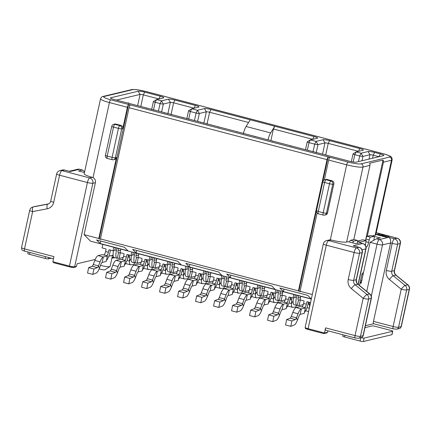 <?xml version="1.0" encoding="UTF-8"?>
<svg xmlns="http://www.w3.org/2000/svg" width="431" height="431" viewBox="0 0 431 431"><rect width="100%" height="100%" fill="white"/><g stroke="black" fill="none" stroke-linecap="round" stroke-linejoin="round"><path stroke-width="0.65" d="M214.643 300.687L218.151 299.286L223.387 300.66L219.88 302.061L214.643 300.687L213.555 306.08L218.792 307.454L222.288 306.085A8.809 2.467 104.7 0 0 225.408 301.317L226.97 297.239A3.173 0.889 -75.3 0 1 228.144 295.504L232.201 294.535L233.392 289.082L229.335 290.047L224.098 288.673A8.809 2.467 -75.3 0 0 220.839 293.495L219.271 297.573L224.508 298.947L226.076 294.863A8.809 2.467 -75.3 0 1 229.335 290.047L228.144 295.504M223.387 300.66A3.173 0.889 104.7 0 0 224.508 298.947L225.408 301.317M218.792 307.454L219.88 302.061M218.151 299.286A3.173 0.889 104.7 0 0 219.271 297.573M233.392 289.082L232.74 288.619A3.173 0.889 -75.3 0 0 234.378 285.322L234.847 283.194A0.442 0.42 76.6 0 1 235.348 282.876L239.027 283.84L240.751 283.431L241.344 280.726M228.829 277.44L228.064 280.964L231.749 281.928A0.442 0.42 76.6 0 1 232.061 282.461L231.598 284.595A3.173 0.889 -75.3 0 1 229.96 287.892L228.155 287.709L224.098 288.673M236.479 283.172L236.102 284.913A8.809 2.467 -75.3 0 1 232.428 293.511M239.792 280.317L239.027 283.84M120.815 252.83L118.482 252.771A3.173 0.889 104.7 0 1 118.347 252.771A3.173 0.889 104.7 0 1 118.18 249.937L118.498 248.498M118.52 252.76L117.291 258.223A8.809 2.467 104.7 0 1 116.914 258.223A8.809 2.467 104.7 0 1 116.462 250.346L116.925 248.213A0.442 0.42 76.6 0 1 116.968 248.1M113.466 250.686A8.809 2.467 104.7 0 0 114.134 257.496L116.914 258.223M312.324 294.513L300.062 291.297L300.482 291.722L298.424 290.871L100.439 238.93L100.859 239.35L99.222 238.925L98.801 238.499L84.077 234.636L90.558 241.171L311.327 299.082M138.814 257.549L136.482 257.49A3.173 0.889 104.7 0 1 136.347 257.49A3.173 0.889 104.7 0 1 136.18 254.656L136.492 253.218M136.519 257.485L135.291 262.948A8.809 2.467 104.7 0 1 134.914 262.948A8.809 2.467 104.7 0 1 134.461 255.066L134.925 252.938A0.442 0.42 76.6 0 1 134.968 252.819M131.466 255.405A8.809 2.467 104.7 0 0 132.134 262.215L134.914 262.948M135.334 262.937L137.096 263.131L141.287 262.129M146.184 260.965L147.073 260.75A3.173 0.889 104.7 0 1 147.213 260.75A3.173 0.889 104.7 0 1 147.58 262.086L147.44 265.819L149.104 263.363M136.024 255.594L138.588 254.985M152.375 267.527L151.96 269.305L148.706 269.547A8.809 2.467 -75.3 0 1 148.463 269.526A8.809 2.467 -75.3 0 1 147.44 265.819L144.994 265.178M138.286 257.679L137.096 263.131M156.814 262.274L154.481 262.215A3.173 0.889 104.7 0 1 154.346 262.215A3.173 0.889 104.7 0 1 154.179 259.376L154.492 257.943M154.519 262.204L153.291 267.667A8.809 2.467 104.7 0 1 152.913 267.667A8.809 2.467 104.7 0 1 152.461 259.791L152.924 257.657A0.442 0.42 76.6 0 1 152.967 257.539M149.465 260.13A8.809 2.467 104.7 0 0 150.133 266.94L152.913 267.667M153.328 267.656L155.095 267.85L159.287 266.854M164.179 265.685L165.073 265.469A3.173 0.889 104.7 0 1 165.208 265.469A3.173 0.889 104.7 0 1 165.579 266.805L165.439 270.544L167.104 268.087M154.023 260.313L156.582 259.704M170.374 272.247L169.959 274.024L166.7 274.272A8.809 2.467 -75.3 0 1 166.463 274.251A8.809 2.467 -75.3 0 1 165.439 270.544L162.993 269.903M156.286 262.398L155.095 267.85M174.814 266.994L172.481 266.934A3.173 0.889 104.7 0 1 172.341 266.934A3.173 0.889 104.7 0 1 172.179 264.101L172.492 262.662M172.519 266.924L171.29 272.387A8.809 2.467 104.7 0 1 170.913 272.392A8.809 2.467 104.7 0 1 170.455 264.51L170.924 262.382A0.442 0.42 76.6 0 1 170.967 262.263M167.465 264.849A8.809 2.467 104.7 0 0 168.133 271.659L170.913 272.392M171.328 272.381L173.095 272.575L177.286 271.573M182.178 270.404L183.073 270.194A3.173 0.889 104.7 0 1 183.207 270.194A3.173 0.889 104.7 0 1 183.579 271.525L183.439 275.264L185.104 272.807M172.017 265.038L174.582 264.424M188.374 276.971L187.959 278.744L184.7 278.992A8.809 2.467 -75.3 0 1 184.463 278.97A8.809 2.467 -75.3 0 1 183.439 275.264L180.993 274.622M174.286 267.118L173.095 272.575M192.813 271.713L190.48 271.659A3.173 0.889 104.7 0 1 190.34 271.659A3.173 0.889 104.7 0 1 190.179 268.82L190.491 267.387M190.518 271.649L189.29 277.111A8.809 2.467 104.7 0 1 188.913 277.111A8.809 2.467 104.7 0 1 188.455 269.23L188.918 267.101A0.442 0.42 76.6 0 1 188.967 266.983M185.459 269.574A8.809 2.467 104.7 0 0 186.127 276.384L188.913 277.111M189.328 277.101L191.095 277.295L195.286 276.293M200.178 275.129L201.072 274.913A3.173 0.889 104.7 0 1 201.207 274.913A3.173 0.889 104.7 0 1 201.579 276.249L201.439 279.988L203.098 277.526M190.017 269.758L192.582 269.149M206.368 281.691L205.953 283.469L202.699 283.711A8.809 2.467 -75.3 0 1 202.462 283.695A8.809 2.467 -75.3 0 1 201.439 279.988L198.993 279.347M192.285 271.842L191.095 277.295M210.807 276.438L208.475 276.379A3.173 0.889 104.7 0 1 208.34 276.379A3.173 0.889 104.7 0 1 208.178 273.545L208.491 272.106M208.518 276.368L207.289 281.831A8.809 2.467 104.7 0 1 206.912 281.836A8.809 2.467 104.7 0 1 206.454 273.954L206.918 271.821A0.442 0.42 76.6 0 1 206.961 271.708M203.459 274.294A8.809 2.467 104.7 0 0 204.127 281.104L206.912 281.836M207.327 281.826L209.094 282.014L213.286 281.017M218.178 279.848L219.072 279.638A3.173 0.889 104.7 0 1 219.207 279.638A3.173 0.889 104.7 0 1 219.573 280.969L219.438 284.708L221.098 282.251M208.017 274.482L210.581 273.868M224.368 286.416L223.953 288.188L220.699 288.436A8.809 2.467 -75.3 0 1 220.462 288.414A8.809 2.467 -75.3 0 1 219.438 284.708L216.987 284.067M210.28 276.562L209.094 282.014M228.807 281.157L226.474 281.098A3.173 0.889 104.7 0 1 226.34 281.104A3.173 0.889 104.7 0 1 226.178 278.264L226.49 276.826M226.517 281.093L225.289 286.556A8.809 2.467 104.7 0 1 224.907 286.556A8.809 2.467 104.7 0 1 224.454 278.674L224.917 276.546A0.442 0.42 76.6 0 1 224.96 276.427M221.459 279.013A8.809 2.467 104.7 0 0 222.127 285.823L224.907 286.556M225.327 286.545L227.094 286.739L231.285 285.737M236.177 284.573L237.072 284.358A3.173 0.889 104.7 0 1 237.206 284.358A3.173 0.889 104.7 0 1 237.573 285.694L237.433 289.433L239.097 286.971M226.016 279.202L228.581 278.593M242.367 291.135L241.953 292.913L238.699 293.155A8.809 2.467 -75.3 0 1 238.456 293.134A8.809 2.467 -75.3 0 1 237.433 289.433L234.987 288.786M228.279 281.287L227.094 286.739M246.807 285.882L244.474 285.823A3.173 0.889 104.7 0 1 244.339 285.823A3.173 0.889 104.7 0 1 244.172 282.984L244.49 281.551M244.512 285.812L243.283 291.275A8.809 2.467 104.7 0 1 242.906 291.275A8.809 2.467 104.7 0 1 242.454 283.399L242.917 281.265A0.442 0.42 76.6 0 1 242.96 281.147M239.458 283.738A8.809 2.467 104.7 0 0 240.126 290.548L242.906 291.275M243.326 291.264L245.088 291.458L249.285 290.462M254.177 289.293L255.071 289.077A3.173 0.889 104.7 0 1 255.206 289.077A3.173 0.889 104.7 0 1 255.572 290.413L255.432 294.152L257.097 291.695M244.016 283.921L246.58 283.312M260.367 295.855L259.952 297.632L256.698 297.88A8.809 2.467 -75.3 0 1 256.456 297.859A8.809 2.467 -75.3 0 1 255.432 294.152L252.986 293.511M246.279 286.006L245.088 291.458M262.484 286.27L262.172 287.709A3.173 0.889 104.7 0 0 262.339 290.542A3.173 0.889 104.7 0 0 262.474 290.542L261.283 296A8.809 2.467 104.7 0 1 260.906 296A8.809 2.467 104.7 0 1 260.453 288.118L260.917 285.99A0.442 0.42 76.6 0 1 260.96 285.872M257.458 288.458A8.809 2.467 104.7 0 0 258.126 295.267L260.906 296M262.016 288.646L264.58 288.032M262.511 290.537L264.806 290.602M261.326 295.989L263.088 296.183L267.279 295.181M272.176 294.012L273.065 293.802A3.173 0.889 104.7 0 1 273.206 293.802A3.173 0.889 104.7 0 1 273.572 295.133L273.432 298.872L275.097 296.415M264.278 290.726L263.088 296.183M278.367 300.579L277.952 302.352L274.698 302.6A8.809 2.467 -75.3 0 1 274.455 302.578A8.809 2.467 -75.3 0 1 273.432 298.872L270.986 298.23M280.484 290.995L280.172 292.428A3.173 0.889 104.7 0 0 280.339 295.267A3.173 0.889 104.7 0 0 280.473 295.267L279.283 300.719A8.809 2.467 104.7 0 1 278.905 300.719A8.809 2.467 104.7 0 1 278.453 292.838L278.916 290.709A0.442 0.42 76.6 0 1 278.959 290.591M275.457 293.182A8.809 2.467 104.7 0 0 276.126 299.992L278.905 300.719M280.015 293.366L282.574 292.757M280.511 295.257L282.806 295.321M279.32 300.709L281.087 300.903L285.279 299.901M290.171 298.737L291.065 298.521A3.173 0.889 104.7 0 1 291.2 298.521A3.173 0.889 104.7 0 1 291.572 299.857L291.431 303.596L293.096 301.134M282.278 295.45L281.087 300.903M296.366 305.299L295.952 307.077L292.692 307.319A8.809 2.467 -75.3 0 1 292.455 307.303A8.809 2.467 -75.3 0 1 291.431 303.596L288.985 302.955M298.484 295.714L298.171 297.153A3.173 0.889 104.7 0 0 298.333 299.987A3.173 0.889 104.7 0 0 298.473 299.987L297.282 305.439A8.809 2.467 104.7 0 1 296.905 305.444A8.809 2.467 104.7 0 1 296.447 297.562L296.916 295.429A0.442 0.42 76.6 0 1 296.959 295.316M293.457 297.902A8.809 2.467 104.7 0 0 294.125 304.712L296.905 305.444M298.01 298.09L300.574 297.476M298.511 299.976L300.806 300.046M297.32 305.434L299.087 305.627L303.279 304.625M308.17 303.456L309.065 303.246A3.173 0.889 104.7 0 1 309.199 303.246A3.173 0.889 104.7 0 1 309.571 304.577L309.453 307.669M300.278 300.17L299.087 305.627M113.8 247.265L113.035 250.788L109.355 249.824A0.442 0.42 76.6 0 0 108.854 250.142L109.754 249.926M102.837 244.388L102.072 247.911L105.757 248.876A0.442 0.42 76.6 0 1 106.069 249.409L105.606 251.542L108.386 252.27L108.854 250.142M115.352 247.674L114.759 250.379L113.035 250.788M106.435 260.459A8.809 2.467 -75.3 0 0 110.11 251.86L110.487 250.12M108.386 252.27A3.173 0.889 -75.3 0 1 106.748 255.572L107.4 256.03L103.343 257L98.106 255.626L102.163 254.656L106.748 255.572M105.606 251.542A3.173 0.889 -75.3 0 1 103.968 254.84M107.4 256.03L106.209 261.482L102.152 262.452A3.173 0.889 -75.3 0 0 100.978 264.187L99.416 268.265L98.516 265.895L100.084 261.816A8.809 2.467 -75.3 0 1 103.343 257L102.152 262.452M100.084 261.816L94.847 260.443A8.809 2.467 -75.3 0 1 98.106 255.626M94.847 260.443L93.279 264.521L98.516 265.895A3.173 0.889 104.7 0 1 97.395 267.613L93.888 269.014L88.651 267.64L92.159 266.239A3.173 0.889 104.7 0 0 93.279 264.521M88.651 267.64L87.563 273.028L92.8 274.402L96.296 273.033A8.809 2.467 104.7 0 0 99.416 268.265M92.8 274.402L93.888 269.014M133.351 252.394L132.759 255.098L131.035 255.508L127.355 254.543A0.442 0.42 76.6 0 0 126.849 254.861L127.748 254.646M124.435 265.178A8.809 2.467 -75.3 0 0 128.109 256.58L128.486 254.84M115.395 272.333L111.888 273.733L106.651 272.36L110.158 270.959L115.395 272.333A3.173 0.889 104.7 0 0 116.515 270.614L118.083 266.536L112.847 265.162A8.809 2.467 -75.3 0 1 116.106 260.346L120.163 259.376L121.968 259.564A3.173 0.889 -75.3 0 0 123.605 256.262L124.069 254.134A0.442 0.42 76.6 0 0 123.751 253.6L120.071 252.636L120.836 249.113M131.8 251.99L131.035 255.508M123.605 256.262L126.385 256.995L126.849 254.861M126.385 256.995A3.173 0.889 -75.3 0 1 124.748 260.292L125.399 260.75L121.343 261.719L116.106 260.346M125.399 260.75L124.209 266.207L120.152 267.172A3.173 0.889 -75.3 0 0 118.978 268.906L117.415 272.985L116.515 270.614L111.279 269.24L112.847 265.162M118.083 266.536A8.809 2.467 -75.3 0 1 121.343 261.719L120.152 267.172M110.158 270.959A3.173 0.889 104.7 0 0 111.279 269.24M106.651 272.36L105.563 277.747L110.799 279.121L114.296 277.758A8.809 2.467 104.7 0 0 117.415 272.985M110.799 279.121L111.888 273.733M151.346 257.118L150.758 259.823L149.034 260.232L145.349 259.268A0.442 0.42 76.6 0 0 144.848 259.586L145.748 259.37M142.435 269.903A8.809 2.467 -75.3 0 0 146.109 261.305L146.486 259.564M133.394 277.052L129.887 278.453L124.651 277.079L128.158 275.678L133.394 277.052A3.173 0.889 104.7 0 0 134.515 275.339L136.083 271.255L130.846 269.881A8.809 2.467 -75.3 0 1 134.106 265.065L138.162 264.101L139.967 264.284A3.173 0.889 -75.3 0 0 141.605 260.987L142.068 258.853A0.442 0.42 76.6 0 0 141.751 258.32L138.071 257.355L138.836 253.832M149.799 256.709L149.034 260.232M141.605 260.987L144.385 261.714L144.848 259.586M144.385 261.714A3.173 0.889 -75.3 0 1 142.747 265.011L143.399 265.474L139.342 266.439L134.106 265.065M143.399 265.474L142.208 270.927L138.152 271.896A3.173 0.889 -75.3 0 0 136.977 273.631L135.415 277.709L134.515 275.339L129.278 273.965L130.846 269.881M136.083 271.255A8.809 2.467 -75.3 0 1 139.342 266.439L138.152 271.896M128.158 275.678A3.173 0.889 104.7 0 0 129.278 273.965M124.651 277.079L123.562 282.472L128.794 283.846L132.295 282.477A8.809 2.467 104.7 0 0 135.415 277.709M128.794 283.846L129.887 278.453M169.345 261.838L168.753 264.542L167.034 264.952L163.349 263.987A0.442 0.42 76.6 0 0 162.848 264.305L163.748 264.09M160.429 274.622A8.809 2.467 -75.3 0 0 164.109 266.024L164.486 264.284M151.394 281.777L147.887 283.178L142.65 281.804L146.157 280.403L151.394 281.777A3.173 0.889 104.7 0 0 152.515 280.058L154.077 275.98L148.84 274.606A8.809 2.467 -75.3 0 1 152.1 269.79L156.162 268.82L157.967 269.003A3.173 0.889 -75.3 0 0 159.605 265.706L160.068 263.578A0.442 0.42 76.6 0 0 159.75 263.045L156.07 262.075L156.836 258.557M167.799 261.428L167.034 264.952M159.605 265.706L162.385 266.433L162.848 264.305M162.385 266.433A3.173 0.889 -75.3 0 1 160.747 269.736L161.399 270.194L157.337 271.164L152.1 269.79M161.399 270.194L160.208 275.646L156.151 276.616A3.173 0.889 -75.3 0 0 154.977 278.351L153.409 282.429L152.515 280.058L147.278 278.685L148.84 274.606M154.077 275.98A8.809 2.467 -75.3 0 1 157.337 271.164L156.151 276.616M146.157 280.403A3.173 0.889 104.7 0 0 147.278 278.685M142.65 281.804L141.557 287.191L146.793 288.565L150.295 287.202A8.809 2.467 104.7 0 0 153.409 282.429M146.793 288.565L147.887 283.178M187.345 266.557L186.752 269.262L185.034 269.677L181.349 268.707A0.442 0.42 76.6 0 0 180.848 269.025L181.747 268.815M178.429 279.342A8.809 2.467 -75.3 0 0 182.103 270.749L182.485 269.009M169.394 286.496L165.887 287.897L160.65 286.523L164.157 285.123L169.394 286.496A3.173 0.889 104.7 0 0 170.514 284.778L172.077 280.7L166.84 279.326A8.809 2.467 -75.3 0 1 170.1 274.509L174.162 273.545L175.967 273.728A3.173 0.889 -75.3 0 0 177.604 270.426L178.068 268.297A0.442 0.42 76.6 0 0 177.75 267.764L174.07 266.8L174.835 263.276M185.793 266.153L185.034 269.677M177.604 270.426L180.384 271.158L180.848 269.025M180.384 271.158A3.173 0.889 -75.3 0 1 178.746 274.455L179.393 274.919L175.336 275.883L170.1 274.509M179.393 274.919L178.208 280.371L174.151 281.335A3.173 0.889 -75.3 0 0 172.976 283.07L171.409 287.148L170.514 284.778L165.278 283.404L166.84 279.326M172.077 280.7A8.809 2.467 -75.3 0 1 175.336 275.883L174.151 281.335M164.157 285.123A3.173 0.889 104.7 0 0 165.278 283.404M160.65 286.523L159.556 291.916L164.793 293.29L168.295 291.922A8.809 2.467 104.7 0 0 171.409 287.148M164.793 293.29L165.887 287.897M205.345 271.282L204.752 273.987L203.028 274.396L199.348 273.432A0.442 0.42 76.6 0 0 198.847 273.75L199.747 273.534M196.428 284.067A8.809 2.467 -75.3 0 0 200.103 275.468L200.485 273.728M187.388 291.221L183.881 292.622L178.649 291.248L182.157 289.847L187.388 291.221A3.173 0.889 104.7 0 0 188.514 289.503L190.076 285.424L184.84 284.051A8.809 2.467 -75.3 0 1 188.099 279.234L192.156 278.264L193.961 278.448A3.173 0.889 -75.3 0 0 195.599 275.15L196.067 273.017A0.442 0.42 76.6 0 0 195.749 272.484L192.07 271.519L192.829 267.996M203.793 270.873L203.028 274.396M195.599 275.15L198.384 275.878L198.847 273.75M198.384 275.878A3.173 0.889 -75.3 0 1 196.746 279.18L197.393 279.638L193.336 280.608L188.099 279.234M197.393 279.638L196.207 285.09L192.145 286.06A3.173 0.889 -75.3 0 0 190.976 287.795L189.408 291.873L188.514 289.503L183.277 288.129L184.84 284.051M190.076 285.424A8.809 2.467 -75.3 0 1 193.336 280.608L192.145 286.06M182.157 289.847A3.173 0.889 104.7 0 0 183.277 288.129M178.649 291.248L177.556 296.636L182.792 298.01L186.294 296.641A8.809 2.467 104.7 0 0 189.408 291.873M182.792 298.01L183.881 292.622M223.344 276.002L222.752 278.706L221.028 279.116L217.348 278.151A0.442 0.42 76.6 0 0 216.847 278.469L217.747 278.254M214.428 288.786A8.809 2.467 -75.3 0 0 218.102 280.188L218.485 278.448M205.388 295.941L201.88 297.342L196.644 295.968L200.151 294.567L205.388 295.941A3.173 0.889 104.7 0 0 206.508 294.222L208.076 290.144L202.839 288.77A8.809 2.467 -75.3 0 1 206.099 283.954L210.156 282.984L211.96 283.172A3.173 0.889 -75.3 0 0 213.598 279.87L214.062 277.742A0.442 0.42 76.6 0 0 213.749 277.208L210.064 276.244L210.829 272.721M221.793 275.598L221.028 279.116M213.598 279.87L216.384 280.603L216.847 278.469M216.384 280.603A3.173 0.889 -75.3 0 1 214.746 283.9L215.392 284.358L211.335 285.327L206.099 283.954M215.392 284.358L214.207 289.815L210.145 290.78A3.173 0.889 -75.3 0 0 208.97 292.514L207.408 296.593L206.508 294.222L201.277 292.848L202.839 288.77M208.076 290.144A8.809 2.467 -75.3 0 1 211.335 285.327L210.145 290.78M200.151 294.567A3.173 0.889 104.7 0 0 201.277 292.848M196.644 295.968L195.555 301.361L200.792 302.729L204.294 301.366A8.809 2.467 104.7 0 0 207.408 296.593M200.792 302.729L201.88 297.342M257.792 285.042L257.027 288.56L253.347 287.596A0.442 0.42 76.6 0 0 252.841 287.913L253.74 287.698M246.828 282.165L246.063 285.683L249.743 286.653A0.442 0.42 76.6 0 1 250.061 287.186L249.597 289.314L252.377 290.047L252.841 287.913M259.343 285.446L258.751 288.15L257.027 288.56M250.427 298.23A8.809 2.467 -75.3 0 0 254.101 289.632L254.479 287.892M252.377 290.047A3.173 0.889 -75.3 0 1 250.74 293.344L251.392 293.802L247.335 294.772L242.098 293.398L246.155 292.428L250.74 293.344M249.597 289.314A3.173 0.889 -75.3 0 1 247.96 292.611M251.392 293.802L250.201 299.254L246.144 300.224A3.173 0.889 -75.3 0 0 244.97 301.959L243.407 306.037L242.508 303.666L244.075 299.588A8.809 2.467 -75.3 0 1 247.335 294.772L246.144 300.224M244.075 299.588L238.839 298.214A8.809 2.467 -75.3 0 1 242.098 293.398M238.839 298.214L237.271 302.293L242.508 303.666A3.173 0.889 104.7 0 1 241.387 305.385L237.88 306.786L232.643 305.412L236.15 304.011A3.173 0.889 104.7 0 0 237.271 302.293M232.643 305.412L231.555 310.799L236.791 312.173L240.288 310.81A8.809 2.467 104.7 0 0 243.407 306.037M236.791 312.173L237.88 306.786M275.792 289.761L275.026 293.285L271.341 292.315A0.442 0.42 76.6 0 0 270.84 292.638L271.74 292.423M264.828 286.884L264.063 290.408L267.743 291.372A0.442 0.42 76.6 0 1 268.06 291.906L267.597 294.039L270.377 294.766L270.84 292.638M277.338 290.165L276.75 292.87L275.026 293.285M268.427 302.955A8.809 2.467 -75.3 0 0 272.101 294.357L272.478 292.617M270.377 294.766A3.173 0.889 -75.3 0 1 268.739 298.063L269.391 298.527L265.334 299.491L260.098 298.117L264.155 297.153L268.739 298.063M267.597 294.039A3.173 0.889 -75.3 0 1 265.959 297.336M269.391 298.527L268.201 303.979L264.144 304.949A3.173 0.889 -75.3 0 0 262.969 306.678L261.407 310.756L260.507 308.386L262.075 304.308A8.809 2.467 -75.3 0 1 265.334 299.491L264.144 304.949M262.075 304.308L256.838 302.934A8.809 2.467 -75.3 0 1 260.098 298.117M256.838 302.934L255.271 307.012L260.507 308.386A3.173 0.889 104.7 0 1 259.387 310.104L255.879 311.505L250.643 310.131L254.15 308.731A3.173 0.889 104.7 0 0 255.271 307.012M250.643 310.131L249.554 315.524L254.786 316.898L258.288 315.53A8.809 2.467 104.7 0 0 261.407 310.756M254.786 316.898L255.879 311.505M293.791 294.481L293.026 298.004L289.341 297.04A0.442 0.42 76.6 0 0 288.84 297.358L289.74 297.142M282.828 291.609L282.063 295.127L285.742 296.097A0.442 0.42 76.6 0 1 286.06 296.63L285.597 298.758L288.377 299.486L288.84 297.358M295.337 294.89L294.745 297.595L293.026 298.004M286.421 307.675A8.809 2.467 -75.3 0 0 290.101 299.076L290.478 297.336M288.377 299.486A3.173 0.889 -75.3 0 1 286.739 302.788L287.391 303.246L283.329 304.216L278.092 302.842L282.154 301.872L286.739 302.788M285.597 298.758A3.173 0.889 -75.3 0 1 283.959 302.056M287.391 303.246L286.2 308.698L282.143 309.668A3.173 0.889 -75.3 0 0 280.969 311.403L279.401 315.481L278.507 313.111L280.069 309.032A8.809 2.467 -75.3 0 1 283.329 304.216L282.143 309.668M280.069 309.032L274.833 307.659A8.809 2.467 -75.3 0 1 278.092 302.842M274.833 307.659L273.27 311.737L278.507 313.111A3.173 0.889 104.7 0 1 277.386 314.829L273.879 316.23L268.642 314.856L272.15 313.456A3.173 0.889 104.7 0 0 273.27 311.737M268.642 314.856L267.549 320.244L272.785 321.618L276.287 320.249A8.809 2.467 104.7 0 0 279.401 315.481M272.785 321.618L273.879 316.23M310.557 302.605L307.341 301.759A0.442 0.42 76.6 0 0 306.84 302.077L307.739 301.867M300.827 296.329L300.062 299.852L303.742 300.816A0.442 0.42 76.6 0 1 304.06 301.35L303.591 303.478L306.376 304.211L306.84 302.077M304.421 312.394A8.809 2.467 -75.3 0 0 308.095 303.796L308.477 302.056M306.376 304.211A3.173 0.889 -75.3 0 1 304.739 307.508L305.385 307.966L301.328 308.935L296.092 307.562L300.154 306.592L304.739 307.508M303.591 303.478A3.173 0.889 -75.3 0 1 301.959 306.78M305.385 307.966L304.2 313.423L300.143 314.388A3.173 0.889 -75.3 0 0 298.969 316.122L297.401 320.201L296.506 317.83L298.069 313.752A8.809 2.467 -75.3 0 1 301.328 308.935L300.143 314.388M298.069 313.752L292.832 312.378A8.809 2.467 -75.3 0 1 296.092 307.562M292.832 312.378L291.27 316.456L296.506 317.83A3.173 0.889 104.7 0 1 295.386 319.549L291.879 320.95L286.642 319.576L290.149 318.175A3.173 0.889 104.7 0 0 291.27 316.456M286.642 319.576L285.548 324.969L290.785 326.342L294.287 324.974A8.809 2.467 104.7 0 0 297.401 320.201M290.785 326.342L291.879 320.95M136.164 252.975L181.165 264.779L177.61 261.202L132.608 249.398L136.164 252.975L136.713 250.47M185.788 263.346L189.344 266.929L222.067 275.511L218.512 271.929L185.788 263.346M271.692 285.882L226.695 274.078L230.251 277.661L275.247 289.465L271.692 285.882M124.43 247.249L96.614 239.954L100.17 243.537L127.985 250.831L124.43 247.249M279.875 288.027L283.431 291.609L311.247 298.904L307.691 295.327L279.875 288.027M189.344 266.929L189.893 264.424M230.251 277.661L230.795 275.156M100.17 243.537L100.714 241.031M283.431 291.609L283.975 289.104M100.439 238.93L129.052 107.707L327.037 159.642L298.424 290.871M120.874 125.378L115.966 124.09L114.888 124.349A2.645 2.511 -103.4 0 0 113.714 124.333A2.645 2.645 0 0 0 111.748 126.342A2.645 0.377 12.3 0 0 113.52 127.097A2.645 0.738 -75.3 0 1 114.888 124.349L119.796 125.636A2.645 0.738 104.7 0 0 118.433 128.384A2.645 0.377 12.3 0 0 121.693 128.837A2.645 2.511 -103.4 0 0 119.796 125.636L120.874 125.378A2.645 2.511 76.6 0 1 122.77 128.578L127.414 107.276A2.645 0.738 104.7 0 1 128.476 104.738L130.114 105.169A2.645 0.738 104.7 0 0 129.052 107.707M98.801 238.499L116.451 157.552A2.645 2.511 76.6 0 1 114.614 159.481L113.536 159.734A2.645 2.511 -103.4 0 0 115.373 157.811L116.451 157.552M84.077 234.636L95.407 182.658A4.407 4.181 76.6 0 0 93.048 177.626L92.256 177.324A13.216 1.875 -167.7 0 1 84.19 173.763L100.536 98.78A13.216 1.875 12.3 0 0 109.415 102.556L93.048 177.626M113.714 124.333L114.791 124.08A2.645 2.511 76.6 0 1 115.966 124.09M300.062 291.297L317.13 213.022M327.528 212.925A2.645 2.511 76.6 0 1 325.691 214.853L324.613 215.107A2.645 2.511 -103.4 0 0 326.456 213.183L327.528 212.925L333.847 183.951A2.645 2.511 76.6 0 0 331.951 180.751L327.043 179.463A2.645 2.511 76.6 0 0 325.868 179.452L324.796 179.705A2.645 2.645 0 0 0 322.824 181.715A2.645 0.377 12.3 0 0 324.602 182.469A2.645 0.738 -75.3 0 1 325.965 179.722A2.645 2.511 -103.4 0 0 324.796 179.705M324.36 179.851L328.675 160.073L346.675 164.798A13.216 1.875 12.3 0 0 362.983 167.05L346.632 242.039A13.216 1.875 -167.7 0 1 331.148 239.992L328.584 240.606A4.407 1.234 104.7 0 0 326.31 245.185L354.126 252.485L348.221 279.563A8.809 8.367 -103.4 0 0 351.33 288.581L363.166 298.295L355.031 335.598L325.583 327.872A2.645 0.738 -75.3 0 0 325.717 330.238A2.645 0.738 -75.3 0 0 325.831 330.238M348.221 279.563A4.407 0.625 -167.7 0 0 353.657 280.317A4.407 4.181 -103.4 0 0 355.209 284.826L357.768 284.212A4.407 4.181 76.6 0 1 356.216 279.708L353.657 280.317L359.562 253.234L362.121 252.625A4.407 4.181 -103.4 0 0 358.958 247.292L356.399 247.9A4.407 4.181 76.6 0 1 359.562 253.234A4.407 0.625 -167.7 0 1 354.126 252.485A4.407 1.234 104.7 0 1 356.399 247.9L328.584 240.606A4.407 4.181 76.6 0 0 326.633 240.579L329.192 239.97A4.407 4.181 76.6 0 1 330.302 239.868L331.148 239.992M328.675 160.073A2.645 0.738 104.7 0 1 329.737 157.536L328.099 157.105A2.645 0.738 104.7 0 0 327.037 159.642M128.476 104.738L99.222 238.925M122.77 128.578L121.693 128.837L115.373 157.811A2.645 0.377 -167.7 0 1 112.114 157.358L118.433 128.384L113.52 127.097L107.206 156.07L112.114 157.358A2.645 0.738 104.7 0 0 112.249 159.723A2.645 2.645 0 0 0 113.536 159.734A2.645 2.511 -103.4 0 1 112.362 159.723M107.206 156.07A2.645 0.377 -167.7 0 1 105.428 155.316A2.645 2.645 0 0 0 107.341 158.436A2.645 0.738 -75.3 0 1 107.206 156.07M333.847 183.951L332.77 184.209L326.456 213.183A2.645 0.377 -167.7 0 1 323.191 212.731L329.51 183.757A2.645 0.377 12.3 0 0 332.77 184.209A2.645 2.511 -103.4 0 0 330.873 181.009A2.645 0.738 104.7 0 0 329.51 183.757L324.602 182.469L318.283 211.443L323.191 212.731A2.645 0.738 104.7 0 0 323.331 215.096A2.645 2.645 0 0 0 324.613 215.107A2.645 2.511 -103.4 0 1 323.444 215.091M318.283 211.443A2.645 0.377 -167.7 0 1 316.51 210.684A2.645 2.645 0 0 0 318.417 213.808A2.645 0.738 -75.3 0 1 318.283 211.443M328.099 157.105L298.845 291.291M349.643 161.253L114.021 99.442A5.285 0.749 -167.7 0 1 110.498 98.047A5.285 0.749 -167.7 0 1 110.724 97.772L138.173 91.221A5.285 0.749 -167.7 0 1 144.697 92.126L160.24 96.205A5.285 0.749 -167.7 0 1 163.715 97.81A5.285 0.749 -167.7 0 1 163.538 97.875L156.539 99.545L161.447 100.832L168.446 99.162A5.285 0.749 -167.7 0 1 174.964 100.067L195.421 105.433A5.285 0.749 -167.7 0 1 198.896 107.039A5.285 0.749 -167.7 0 1 198.713 107.103L191.72 108.774L197.446 110.277L204.439 108.607A5.285 0.749 -167.7 0 1 210.964 109.512L314.048 136.552A5.285 0.749 -167.7 0 1 317.523 138.157A5.285 0.749 -167.7 0 1 317.345 138.227L310.347 139.892L316.074 141.395L323.072 139.725A5.285 0.749 -167.7 0 1 329.591 140.63L359.863 148.571A5.285 0.749 -167.7 0 1 363.338 150.177A5.285 0.749 -167.7 0 1 363.161 150.241L356.162 151.911L361.07 153.199L368.069 151.529A5.285 0.749 -167.7 0 1 374.593 152.434L380.32 153.937A5.285 0.749 -167.7 0 1 383.789 155.543A5.285 0.749 -167.7 0 1 383.612 155.607L356.162 162.158A5.285 0.749 -167.7 0 1 349.643 161.253M113.525 256.924L113.396 257.533L112.06 257.183L112.464 255.33M75.258 267.026L76.529 266.326L77.084 263.772L95.256 259.435M108.822 256.197L113.127 255.174M113.929 257.404L112.658 258.104L114.662 257.722A0.884 0.835 -103.4 0 0 114.813 257.673M112.658 258.104L111.941 257.916L110.083 266.45A7.489 1.061 -167.7 0 1 109.975 266.584L104.803 269.828A3.082 0.436 -167.7 0 1 104.701 269.865A3.082 0.436 -167.7 0 1 102.131 269.623A3.082 0.436 -167.7 0 1 99.211 268.777M373.666 323.74L365.396 325.717M84.46 172.519L78.539 170.967L82.44 170.035L79.579 169.286A4.407 1.234 -75.3 0 1 79.767 169.286A4.407 4.407 0 0 0 77.623 169.259L69.278 171.252M346.632 242.039L348.113 241.683L355.882 243.725L359.971 242.793M372.519 236.005L380.374 237.88L376.468 238.812L379.334 239.561A4.407 1.234 104.7 0 0 377.06 244.145A4.407 0.625 12.3 0 0 382.496 244.894L371.312 296.183M372.599 235.843L375.153 235.234A13.216 1.875 -167.7 0 0 375.794 234.83L392.145 159.842C392.021 157.945 391.607 156.906 390.901 156.722C391.106 156.496 386.871 154.557 383.132 153.7L145.877 91.458L138.443 89.912C136.218 89.438 131.213 89.368 131.547 89.643L103.02 96.447C102.239 96.339 101.414 97.115 100.536 98.78M379.452 233.796L376.22 234.566L386.041 237.142L389.268 236.371L379.452 233.796L379.264 234.653L377.836 234.992M384.91 235.364L384.942 236.721L383.924 236.452L383.929 236.113L378.127 234.933L384.91 235.364M383.999 235.24L380.918 235.207L383.983 236.01L383.999 235.24L383.838 235.972M111.941 257.916L112.06 257.183M109.975 266.584A7.489 1.061 -167.7 0 1 109.722 266.681A7.489 1.061 -167.7 0 1 100.509 265.41M376.468 238.812L370.105 242.319L361.189 283.221L360.052 282.925M84.363 172.497A2.645 0.738 -75.3 0 1 84.6 171.888M84.632 171.732L82.44 170.035M70.156 171.533L64.429 170.029A4.407 1.234 -75.3 0 1 64.618 170.029L70.156 171.533L79.579 169.286A4.407 4.181 -103.4 0 0 77.623 169.259M73.642 267.414A3.523 0.501 -167.7 0 1 69.294 266.811L87.418 182.518L59.602 175.223L53.697 202.301A8.809 8.367 76.6 0 1 47.211 208.798L32.643 211.589A4.407 1.385 -100.8 0 1 33.139 206.945L35.698 206.336A4.407 1.385 -100.8 0 1 35.719 206.33A4.407 1.385 -100.8 0 1 35.735 206.325M47.211 208.798A4.407 1.385 -100.8 0 1 47.706 204.159L33.139 206.945A4.407 4.181 -103.4 0 0 32.966 206.982A4.407 4.407 0 0 0 29.685 210.328A4.407 0.625 -167.7 0 0 32.643 211.589L24.508 248.892L53.961 256.617L52.846 261.73L53.589 262.705L70.253 267.053L74.03 267.419A0.884 0.835 -103.4 0 0 74.644 266.778L92.854 183.272L95.407 182.658M64.618 170.029A4.407 4.407 0 0 0 62.479 170.003A4.407 4.181 -103.4 0 1 64.429 170.029L61.875 170.638A4.407 4.181 -103.4 0 0 59.925 170.617A4.407 4.407 0 0 0 56.639 173.962A4.407 0.625 -167.7 0 0 59.602 175.223A4.407 1.234 -75.3 0 1 61.875 170.638L89.691 177.938A4.407 1.234 -75.3 0 0 87.418 182.518A4.407 0.625 12.3 0 0 92.854 183.272A4.407 4.181 -103.4 0 0 89.691 177.938L92.256 177.324M364.976 327.646L372.168 325.928A2.645 0.377 12.3 0 1 375.428 326.38L390.976 330.458A2.645 0.377 12.3 0 1 392.749 331.213L392.005 334.623A2.645 0.377 -167.7 0 1 391.881 334.704L363.355 341.508A2.645 0.377 -167.7 0 1 360.095 341.056L344.547 336.977A2.645 0.377 -167.7 0 1 342.774 336.223L343.087 334.795M361.049 337.699A2.645 0.377 12.3 0 0 364.098 338.098L392.619 331.294A2.645 0.377 12.3 0 0 392.749 331.213M373.79 240.115L374.086 238.742A2.645 0.738 104.7 0 0 373.952 236.377A2.645 0.738 104.7 0 0 373.839 236.377L370.563 235.52L367.266 236.307L383.434 162.175L391.504 160.246L375.153 235.234M370.563 235.52A2.645 0.738 -75.3 0 1 370.676 235.52L373.952 236.377M383.434 162.175A2.645 2.511 76.6 0 0 383.03 160.052L369.577 163.263A2.645 2.511 76.6 0 1 369.976 165.385L353.813 239.517L350.516 240.304A2.645 0.738 -75.3 0 0 349.439 242.033M357.191 243.413L357.337 242.739A2.645 0.738 104.7 0 0 357.202 240.374A2.645 0.738 104.7 0 0 357.089 240.374L353.792 241.161A2.645 0.738 104.7 0 0 352.709 242.89M365.375 245.341A4.407 1.234 -75.3 0 1 365.66 243.176L366.215 240.622L360.294 242.033L360.122 242.831M366.075 247.114A4.407 1.234 -75.3 0 1 366.07 247.114L366.345 247.049A4.407 1.234 -75.3 0 0 368.618 242.47L369.178 239.916L365.903 239.054A2.645 0.738 -75.3 0 1 367.266 236.307L370.541 237.163A2.645 0.738 104.7 0 0 369.178 239.916M373.839 236.377L370.541 237.163M359.502 285.457L361.83 274.784A1.762 0.496 -75.3 0 1 362.74 272.952L363.074 272.871A1.762 0.496 -75.3 0 1 363.15 272.871A1.762 0.496 -75.3 0 1 363.349 273.308M357.089 240.374L353.813 239.517A2.645 0.738 -75.3 0 1 353.926 239.517L357.202 240.374M366.215 240.622L362.945 239.76L357.498 241.058M365.903 239.054L365.596 240.455M357.509 241.301L360.294 242.033M388.751 237.314L379.334 239.561A4.407 4.181 76.6 0 1 382.496 244.894L390.567 242.971L392.205 243.402L386.3 270.479A8.809 8.367 -103.4 0 0 389.403 279.498L401.245 289.212L393.11 326.515L373.472 321.364L390.567 242.971C390.992 240.369 390.384 238.483 388.751 237.314L394.478 238.817A4.407 1.234 104.7 0 0 392.205 243.402A4.407 0.625 -167.7 0 0 397.641 244.151L400.194 243.542L394.29 270.625A4.407 4.181 -103.4 0 0 395.847 275.129L407.683 284.843A4.407 4.181 76.6 0 1 409.234 289.352L406.681 289.961A4.407 0.625 -167.7 0 1 401.245 289.212A4.407 0.862 129.4 0 1 405.129 285.457A4.407 4.181 76.6 0 1 406.681 289.961L398.546 327.269A4.407 0.625 -167.7 0 1 393.11 326.515A2.645 0.738 -75.3 0 0 393.239 328.875L373.612 323.729A2.645 0.738 -75.3 0 1 373.472 321.364M353.231 245.789L358.958 247.292A4.407 1.234 -75.3 0 1 359.147 247.292L353.231 245.789L362.649 243.542A4.407 4.181 -103.4 0 1 365.811 248.876L362.056 249.77M358.242 284.422L366.027 248.741A4.407 4.407 0 0 0 362.837 243.542A4.407 1.234 104.7 0 0 362.649 243.542L359.788 242.793M327.996 330.836L327.695 332.215L324.468 332.985L325.583 327.872M326.935 332.894L323.816 333.594L308.149 329.483C304.157 328.12 305.854 328.778 305.143 327.436A4.407 0.625 -167.7 0 0 308.106 328.691L324.468 332.985L323.729 333.562L308.149 329.483L308.106 328.691L326.31 245.185A4.407 0.625 12.3 0 1 323.352 243.93A4.407 4.407 0 0 1 326.633 240.579M400.41 243.407A4.407 0.625 -167.7 0 1 400.194 243.542A4.407 4.181 76.6 0 0 397.037 238.208A4.407 1.234 104.7 0 1 397.226 238.208A4.407 4.407 0 0 1 400.41 243.407L394.505 270.49A4.407 0.625 -167.7 0 1 394.29 270.625L391.736 271.234A4.407 4.181 -103.4 0 0 393.287 275.738A4.407 0.862 129.4 0 0 389.403 279.498M383.03 160.052L365.504 240.433M363.241 335.598A4.407 0.625 -167.7 0 1 363.026 335.744L371.161 298.435A4.407 4.181 -103.4 0 0 369.609 293.931L357.768 284.212A4.407 0.862 -50.6 0 1 358.021 284.244C356.938 283.884 356.405 282.327 356.426 279.574A4.407 0.625 12.3 0 1 356.216 279.708L362.121 252.625A4.407 0.625 12.3 0 0 362.331 252.491A4.407 4.407 0 0 0 359.147 247.292M407.941 284.875A4.407 0.862 129.4 0 0 407.683 284.843L405.129 285.457L393.287 275.738L395.847 275.129A4.407 0.862 129.4 0 1 396.1 275.161L407.941 284.875A4.407 4.407 0 0 1 409.45 289.217A4.407 0.625 -167.7 0 1 409.234 289.352L401.105 326.655L398.546 327.269A2.645 2.511 -103.4 0 1 396.703 329.192L393.244 328.88A2.645 0.738 -75.3 0 0 393.358 328.88M351.33 288.581A4.407 0.862 129.4 0 1 355.209 284.826L367.05 294.54A4.407 0.862 129.4 0 0 363.166 298.295A4.407 0.625 -167.7 0 0 368.602 299.044L360.467 336.352A4.407 0.625 -167.7 0 1 355.031 335.598A2.645 0.738 -75.3 0 0 355.16 337.963L325.717 330.238M369.863 293.958A4.407 0.862 -50.6 0 0 369.609 293.931L367.05 294.54A4.407 4.181 76.6 0 1 368.602 299.044L371.161 298.435A4.407 0.625 12.3 0 0 371.371 298.3A4.407 4.407 0 0 0 369.863 293.958L358.021 284.244M327.695 332.215L326.423 332.915M361.943 280.414C361.13 281.842 360.941 282.558 361.372 282.564M51.165 258.212L48.374 258.88A2.645 0.377 -167.7 0 1 45.115 258.428L29.567 254.349A2.645 0.377 -167.7 0 1 27.794 253.595L28.107 252.162M387.469 236.802L384.926 236.134M380.465 234.965L379.264 234.653M380.519 235.218L380.417 235.671M383.929 236.113L383.827 236.565M314.048 136.552L312.685 139.299L273.416 128.998L270.883 140.592M188.708 110.686A2.645 0.377 12.3 0 0 188.616 110.719A2.645 0.377 12.3 0 0 188.579 110.767A2.645 0.377 12.3 0 0 190.351 111.521L196.078 113.024A2.645 0.377 12.3 0 0 199.343 113.477L206.336 111.807A2.645 0.377 -167.7 0 1 209.601 112.259L248.574 122.485M153.528 101.457A2.645 0.377 12.3 0 0 153.436 101.49A2.645 0.377 12.3 0 0 153.398 101.538A2.645 0.377 12.3 0 0 155.176 102.292L160.084 103.58A2.645 0.377 12.3 0 0 163.344 104.033L170.342 102.362A2.645 0.377 -167.7 0 1 173.601 102.815L194.058 108.181A2.645 0.377 -167.7 0 1 194.128 108.197M307.335 141.804A2.645 0.377 12.3 0 0 307.244 141.842A2.645 0.377 12.3 0 0 307.206 141.885A2.645 0.377 12.3 0 0 308.984 142.645L314.711 144.143A2.645 0.377 12.3 0 0 317.97 144.595L324.969 142.925A2.645 0.377 -167.7 0 1 328.228 143.378L358.5 151.319A2.645 0.377 -167.7 0 1 358.57 151.34M273.416 128.998L274.779 126.251L270.636 132.92A8.809 2.467 104.7 0 0 267.996 139.838M243.391 133.653A8.809 2.467 -75.3 0 1 246.09 126.482L250.233 119.813M353.151 153.824A2.645 0.377 12.3 0 0 353.059 153.856A2.645 0.377 12.3 0 0 353.021 153.905A2.645 0.377 12.3 0 0 354.799 154.659L359.707 155.947A2.645 0.377 12.3 0 0 362.967 156.399L369.965 154.729A2.645 0.377 -167.7 0 1 373.224 155.182L378.951 156.685A2.645 0.377 -167.7 0 1 379.021 156.701M116.402 100.067L140.07 94.421A2.645 0.377 -167.7 0 1 143.329 94.874L158.877 98.952A2.645 0.377 -167.7 0 1 158.947 98.968M127.689 103.031L128.546 102.826L128.756 103.386M128.745 103.305L128.777 103.585M146.745 108.03L146.772 108.305M164.744 112.75L164.771 113.03M182.744 117.474L182.771 117.749M200.744 122.194L200.771 122.469M218.738 126.913L218.77 127.193M236.738 131.638L236.77 131.913M254.737 136.358L254.769 136.638M272.737 141.082L272.764 141.357M290.736 145.802L290.763 146.077M308.736 150.521L308.763 150.802M326.736 155.246L326.763 155.521M117.334 258.217L119.096 258.406L123.293 257.409M128.185 256.24L129.079 256.03A3.173 0.889 104.7 0 1 129.214 256.025A3.173 0.889 104.7 0 1 129.58 257.361L129.44 261.1L131.105 258.643M118.024 250.874L120.588 250.26M134.375 262.808L133.96 264.58L130.706 264.828A8.809 2.467 -75.3 0 1 130.464 264.806A8.809 2.467 -75.3 0 1 129.44 261.1L126.994 260.459M120.287 252.954L119.096 258.406M226.076 294.863L220.839 293.495M229.96 287.892L232.74 288.619M231.598 284.595L234.378 285.322M116.462 250.346L114.856 249.926M134.461 255.066L132.856 254.646M146.023 261.676L147.58 262.086M147.289 259.774L147.073 260.75M152.461 259.791L150.855 259.37M164.022 266.396L165.579 266.805M165.288 264.494L165.073 265.469M170.455 264.51L168.855 264.09M182.022 271.121L183.579 271.525M183.288 269.219L183.073 270.194M188.455 269.23L186.855 268.809M200.022 275.84L201.579 276.249M201.282 273.938L201.072 274.913M206.454 273.954L204.849 273.534M218.021 280.559L219.573 280.969M219.282 278.658L219.072 279.638M224.454 278.674L222.849 278.254M236.021 285.284L237.573 285.694M237.282 283.382L237.072 284.358M242.454 283.399L240.848 282.978M254.015 290.004L255.572 290.413M255.281 288.102L255.071 289.077M260.453 288.118L258.848 287.698M273.281 292.827L273.065 293.802M272.015 294.729L273.572 295.133M278.453 292.838L276.847 292.417M291.281 297.546L291.065 298.521M290.015 299.448L291.572 299.857M296.447 297.562L294.847 297.142M309.28 302.266L309.065 303.246M309.318 308.289L306.985 307.675M308.014 304.167L309.571 304.577M92.159 266.239L97.395 267.613M121.968 259.564L124.748 260.292M139.967 264.284L142.747 265.011M157.967 269.003L160.747 269.736M175.967 273.728L178.746 274.455M193.961 278.448L196.746 279.18M211.96 283.172L214.746 283.9M236.15 304.011L241.387 305.385M254.15 308.731L259.387 310.104M272.15 313.456L277.386 314.829M290.149 318.175L295.386 319.549M110.778 99.809L348.038 162.045A10.57 1.503 12.3 0 0 361.086 163.85L389.608 157.046A10.57 1.503 12.3 0 0 383.019 153.7L145.764 91.464A10.57 1.503 12.3 0 0 132.716 89.653L104.189 96.463A10.57 1.503 12.3 0 0 110.778 99.809A2.645 0.738 104.7 0 0 109.415 102.556L127.414 107.276M330.302 239.868L346.675 164.798A2.645 0.738 104.7 0 1 348.038 162.045M107.454 158.436A2.645 0.738 -75.3 0 1 107.341 158.436L112.249 159.723M318.531 213.803A2.645 0.738 -75.3 0 1 318.417 213.808L323.331 215.096M331.951 180.751L330.873 181.009L325.965 179.722L327.043 179.463M104.189 96.463A2.645 2.511 -103.4 0 0 103.02 96.447M76.529 266.326L74.644 266.778A4.407 0.625 -167.7 0 1 69.208 266.024L52.846 261.73M69.224 266.794L53.746 262.732M376.247 232.756L397.037 238.208L394.478 238.817A4.407 4.181 76.6 0 1 397.641 244.151L391.736 271.234A4.407 0.625 -167.7 0 1 386.3 270.479M132.716 89.653A2.645 2.511 -103.4 0 0 131.547 89.643M48.595 203.868L35.698 206.336A4.407 4.181 -103.4 0 0 35.52 206.374A4.407 4.407 0 0 1 35.719 206.33L48.595 203.863M53.697 202.301A4.407 0.625 -167.7 0 1 50.739 201.04C50.287 202.71 49.339 203.739 47.884 204.122A4.407 4.181 76.6 0 1 47.706 204.159L48.046 204.078M24.761 251.257A2.645 0.738 -75.3 0 1 24.637 251.257A2.645 0.738 -75.3 0 1 24.508 248.892A4.407 0.625 -167.7 0 1 21.55 247.631L29.685 210.328M361.086 163.85A2.645 2.511 76.6 0 1 362.983 167.05L369.976 165.385M353.792 241.161L350.516 240.304M366.048 246.974L366.345 247.049M365.962 241.775L368.618 242.47M370.105 242.319L377.06 244.145L366.754 291.404M358.086 284.298L365.811 248.876A4.407 0.625 -167.7 0 0 366.027 248.741M361.221 337.662A2.645 2.511 -103.4 0 0 363.026 335.744L360.467 336.352A2.645 2.511 -103.4 0 1 358.63 338.281L355.171 337.963A2.645 0.738 -75.3 0 0 355.284 337.963M409.45 289.217L401.315 326.52A4.407 0.625 -167.7 0 1 401.105 326.655A2.645 2.511 -103.4 0 1 399.295 328.578M389.608 157.046A2.645 2.511 76.6 0 1 391.504 160.246A13.216 1.875 12.3 0 0 392.145 159.842M361.808 280.376L360.672 280.08M362.013 274.127L363.107 274.412M344.919 335.275L344.547 336.977M360.812 337.759L360.095 341.056M364.098 338.098L363.355 341.508M392.619 331.294L391.881 334.704M48.665 257.56L48.374 258.88M29.938 252.647L29.567 254.349M45.487 256.725L45.115 258.428M207.015 124.112L209.601 112.259L210.964 109.512M195.421 105.433L194.047 108.219M174.964 100.067L173.601 102.815L171.021 114.668M359.863 148.571L358.49 151.356M325.701 154.977L328.228 143.378L329.591 140.63M270.636 132.92L246.09 126.482M204.439 108.607L206.336 111.807L203.836 123.277M194.44 120.54L196.078 113.024L197.446 110.277L199.343 113.477L197.619 121.375M188.616 110.719L191.72 108.774L190.351 111.521L188.659 119.295M168.446 99.162L170.342 102.362L167.842 113.832M161.62 111.931L163.344 104.033L161.447 100.832L160.084 103.58L158.446 111.096M153.436 101.49L156.539 99.545L155.176 102.292L153.479 110.067M358.473 161.609L359.707 155.947L361.07 153.199L362.967 156.399L362.018 160.763M353.059 153.856L356.162 151.911L354.799 154.659L353.199 161.997M160.24 96.205L158.867 98.99M144.697 92.126L143.329 94.874L140.802 106.468M138.173 91.221L140.07 94.421L137.624 105.638M110.724 97.772L111.144 98.483M380.32 153.937L378.946 156.722M374.593 152.434L373.224 155.182L372.556 158.247M368.069 151.529L369.965 154.729L369.011 159.093M323.072 139.725L324.969 142.925L322.523 154.142M313.014 151.917L314.711 144.143L316.074 141.395L317.97 144.595L316.192 152.752M307.244 141.842L310.347 139.892L308.984 142.645L307.346 150.16M128.023 256.951L129.58 257.361M129.289 255.05L129.079 256.03M234.847 283.194L235.746 282.978M148.463 269.526L143.615 268.254M166.463 274.251L161.614 272.979M184.463 278.97L179.614 277.699M202.462 283.695L197.613 282.418M220.462 288.414L215.608 287.143M238.456 293.134L233.607 291.862M256.456 297.859L251.607 296.587M274.455 302.578L269.607 301.307M292.455 307.303L287.606 306.026M308.612 311.538L305.606 310.751M111.748 126.342L105.428 155.316M322.824 181.715L316.51 210.684M112.744 258.137L111.925 257.921M82.596 170.024L79.767 169.286M62.479 170.003L59.925 170.617M56.639 173.962L50.739 201.04M32.966 206.982L35.52 206.374M53.482 258.821L22.87 250.578C22.439 249.969 21.782 250.734 21.55 247.631M75.77 267.005L74.03 267.419M359.933 242.782L362.837 243.542M371.371 298.3L363.241 335.609C361.846 338.254 361.517 337.311 361.183 337.667L358.63 338.281M401.315 326.52C399.925 329.171 399.596 328.228 399.262 328.584L396.703 329.192M376.258 232.708L397.226 238.208M356.426 279.574L362.331 252.491M394.505 270.49C394.187 272.354 394.715 273.911 396.1 275.161M305.143 327.436L323.352 243.93M361.21 282.547L360.192 282.283M188.579 110.767L186.822 118.811M153.398 101.538L151.642 109.582M353.021 153.905L351.335 161.652M307.206 141.885L305.509 149.676M130.464 264.806L125.615 263.535"/></g></svg>

